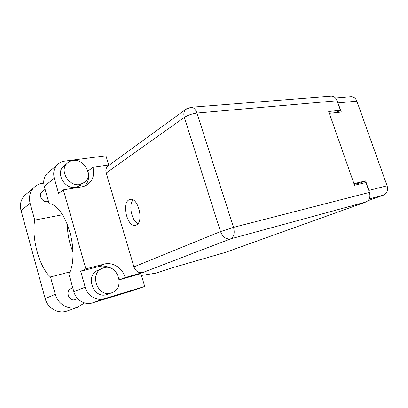 <?xml version="1.0" encoding="UTF-8"?>
<svg xmlns="http://www.w3.org/2000/svg" width="408" height="408" viewBox="0 0 408 408"><rect width="100%" height="100%" fill="white"/><g stroke="black" fill="none" stroke-linecap="round" stroke-linejoin="round"><path stroke-width="0.61" d="M335.488 98.032L350.88 96.757C353.624 96.686 355.623 98.155 356.862 101.169L387.1 185.798C388.263 190.256 387.095 193.351 383.607 195.09L367.97 200.71M369.454 192.449L365.639 180.912L353.955 183.656M329.338 113.317L341.333 112.032L337.222 101.097M365.639 180.912L360.998 182.738L361.325 183.656M360.998 182.738L354.195 184.345M84.507 302.909L77.321 307.367C68.488 310.31 57.783 304.103 55.289 294.306L50.49 276.95L69.901 271.901M77.831 307.204L66.601 311.146C57.956 314.027 47.547 308.06 45.16 298.59L21.017 210.548C19.61 204.765 20.747 199.792 24.419 195.641L27.005 193.458M72.894 160.502C70.508 160.834 68.508 161.828 66.902 163.496C59.135 170.784 69.09 186.93 79.846 184.569L84.956 182.177C93.463 175.323 84.119 158.498 72.894 160.502M66.055 164.526L63.153 166.622C55.432 173.859 65.275 189.796 75.949 187.43L81.024 185.048M103.882 267.74L101.944 268.464C88.964 273.931 97.864 297.728 111.175 292.98L111.858 292.75C125.72 288.15 117.739 263.42 103.882 267.74M98.435 270.009L97.691 270.336C84.803 275.772 93.575 299.273 106.789 294.556L111.588 292.847M136.384 224.941C144.172 221.753 138.098 197.059 130.132 199.405L128.897 199.879C121.349 203.679 127.536 227.659 135.481 225.272L136.384 224.941M77.724 298.666L75.148 299.625C68.825 301.818 64.969 290.965 71.176 288.487L71.471 288.364M48.465 201.374L47.629 201.593C42.529 202.756 38.077 195.401 41.84 192.02L42.641 191.377M108.712 165.087L105.947 155.785L64.678 161.145C61.588 161.573 59.012 162.884 56.957 165.082C53.866 168.683 52.974 173.053 54.284 178.199L44.263 186.41C43.008 181.427 43.906 177.179 46.94 173.66L49.149 171.768M85.185 287.145C87.439 295.744 96.65 301.267 104.183 298.758L144.718 286.457L132.115 290.807L92.351 302.899C84.966 305.363 76.005 300.059 73.853 291.751L85.185 287.145L80.682 271.259L85.853 268.872L63.342 189.863L58.609 193.448L54.284 178.199M63.342 189.863L81.728 186.869C84.471 186.4 86.843 185.303 88.837 183.575C93.254 179.331 94.61 173.915 92.897 167.331L87.924 171.095C89.449 176.822 88.511 181.759 85.104 185.9M144.718 286.457L140.913 273.64L119.605 279.73L125.19 277.562L142.713 272.57C138.618 273.243 135.691 271.34 133.921 266.863L106.177 172.992C105.442 170.151 105.983 167.861 107.799 166.117L108.594 165.536M80.682 271.259L98.721 266.526C102.689 265.547 106.554 266.036 110.308 268M118.871 277.639L119.605 279.73M73.853 291.751L68.814 273.804C73.894 266.332 74.44 248.309 69.758 231.892C65.107 215.455 56.166 203.663 49.113 203.674L44.263 186.41M133.921 266.863L220.514 231.566L184.324 117.392C187.925 115.117 192.127 113.664 196.931 113.041C195.539 109.186 193.519 107.268 190.878 107.284L331.107 96.196C333.846 96.135 335.845 97.66 337.105 100.761L196.931 113.041L233.524 227.348L369.439 192.413C370.642 197.033 369.485 200.221 365.971 201.98L225.359 252.404L173.655 267.388L155.54 273.197L141.459 275.471M336.075 112.593L340.456 110.262L337.105 100.761M369.439 192.413L365.961 182.554L354.521 185.273L328.695 111.491L340.456 110.262M225.359 252.404L225.073 252.486M92.897 167.331L109.334 165M137.945 223.62C131.662 220.906 128.367 204.918 133.074 199.946M125.19 277.562C122.599 268.092 112.72 261.676 104.071 264.114L85.853 268.872M62.552 214.756L34.751 220.085L30.1 203.281C28.636 197.304 29.779 192.194 33.522 187.94C36.251 185.11 39.647 183.513 43.712 183.161M34.751 220.085C31.207 237.65 39.413 267.704 50.49 276.95M67.325 224.614C67.473 234.121 69.37 243.336 73.012 252.261M383.607 195.09L369.209 198.956M368.98 190.383L387.1 185.798M356.862 101.169L338.105 102.882M186.548 108.788L185.773 109.364C183.835 111.287 183.355 113.965 184.324 117.392L106.177 172.992M365.971 201.98L230.617 238.869L142.713 272.57M104.183 298.758L92.351 302.899M220.514 231.566C222.748 237.058 226.114 239.496 230.617 238.869C233.983 236.956 234.952 233.116 233.524 227.348L220.514 231.566M98.721 266.526L104.071 264.114M30.1 203.281L21.017 210.548M55.289 294.306L45.16 298.59M66.902 163.496L63.153 166.622M101.944 268.464L97.691 270.336M71.176 288.487L72.752 287.824M41.84 192.02L45.099 189.394M190.878 107.284L185.773 109.364L107.799 166.117M225.221 252.45L173.487 267.439M86.69 185.115L88.837 183.575M56.957 165.082L46.94 173.66M33.522 187.94L24.419 195.641"/></g></svg>
